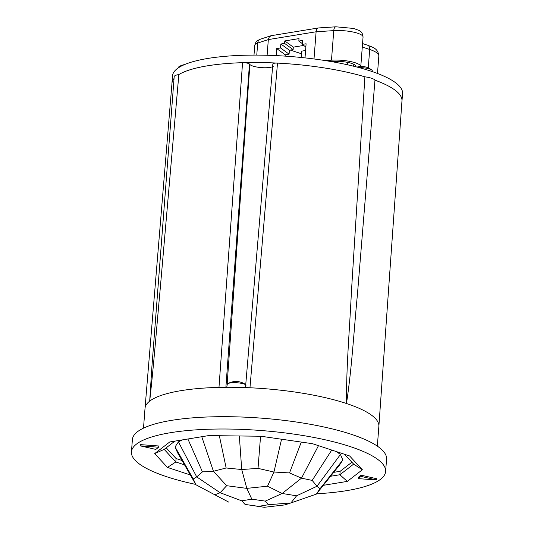 <?xml version="1.0" encoding="UTF-8"?>
<svg xmlns="http://www.w3.org/2000/svg" width="534" height="534" viewBox="0 0 534 534"><rect width="100%" height="100%" fill="white"/><g stroke="black" fill="none" stroke-linecap="round" stroke-linejoin="round"><path stroke-width="0.8" d="M331.481 61.624L333.957 61.463A14.658 3.598 4.4 0 1 348.602 62.578A14.658 3.598 4.4 0 1 355.697 66.249A14.658 3.598 4.4 0 1 355.537 66.697M318.478 27.948L271.325 35.665L269.323 36.873L268.328 39.583L316.101 31.773L333.757 30.618A5.1 2.49 86.3 0 1 335.899 26.8L318.478 27.948C317.136 28.295 316.342 29.57 316.101 31.773L314.005 58.967M331.481 60.188L333.757 30.618A19.758 4.846 4.4 0 1 353.488 32.12A19.758 4.846 4.4 0 1 363.053 37.073L360.79 66.476A19.758 4.846 -175.6 0 0 331.481 60.188L325.273 60.589M267.12 55.269L268.328 39.583L257.695 43.06A5.1 4.252 -108.1 0 1 260.438 39.182L270.878 35.771M276.165 55.609L276.705 48.581L280.557 47.953L280.864 44.008L284.589 43.394L284.782 40.931L299.013 38.608L298.826 41.071L302.551 40.457L302.251 44.402L306.102 43.775L305.014 57.886M301.243 57.485L301.73 51.137L305.588 50.503M284.589 43.394L293.119 49.602L289.395 50.209L280.864 44.008M303.679 45.443L293.313 47.139L284.782 40.931M302.311 43.608L298.826 41.071M280.557 47.953L289.088 54.154L285.236 54.782L276.705 48.581M305.855 47.019L302.251 44.402M289.395 50.209L289.088 54.154M293.313 47.139L293.119 49.602M285.236 54.782L285.136 56.123M301.53 53.787L290.262 50.069M372.325 71.623L372.311 70.842A9.766 2.396 -175.6 0 0 371.798 70.041A9.766 2.396 -175.6 0 0 359.175 67.644M371.798 70.041A16.314 16.314 0 0 0 365.723 66.99A15.359 10.647 132.5 0 0 365.697 66.984A16.294 11.207 -71.7 0 0 365.67 66.977A16.314 16.314 0 0 0 360.036 66.536A16.294 11.134 80.7 0 0 359.996 66.536A15.359 10.707 -123.9 0 0 359.949 66.543A16.314 16.314 0 0 0 357.086 67.097M238.998 381.763A16.294 4.145 98.2 0 1 239.152 381.783A16.294 4.145 98.2 0 1 239.279 381.817A15.359 13.744 156.4 0 0 237.77 381.596A16.294 4.145 -81.8 0 0 237.537 381.55A16.314 16.314 0 0 0 227.884 383.652A9.766 2.396 -175.6 0 0 227.257 384.36L226.763 387.277M246.214 385.061A9.766 2.396 -175.6 0 0 237.169 382.771A9.766 2.396 -175.6 0 0 227.884 383.652M182.007 65.749A9.766 2.396 -175.6 0 0 179.197 66.523A9.766 2.396 -175.6 0 0 178.57 67.237L178.483 67.758M401.922 101.473A115.357 28.295 -175.6 0 0 401.989 100.913A115.357 28.295 -175.6 0 0 374.961 80.147A13.41 3.291 4.4 0 1 374.968 80.16L357.446 294.287C353.742 332.362 351.986 367.185 346.466 403.504A117.266 28.769 -175.6 0 0 249.965 387.764A117.266 28.769 -175.6 0 0 234.212 387.297A117.266 28.769 -175.6 0 0 218.98 387.39A117.266 28.769 -175.6 0 0 149.694 401.127L151.923 366.571L174.184 76.682A13.41 3.291 4.4 0 1 178.803 74.586A13.41 3.291 4.4 0 1 178.843 74.58L160.113 289.982C156.535 328.65 153.952 362.986 149.694 401.127A117.266 28.769 -175.6 0 0 145.028 408.29A117.266 28.769 -175.6 0 0 145.021 408.33L143.499 428.148M401.989 100.913L402.556 93.523A115.357 28.295 -175.6 0 0 304.907 57.872A115.357 28.295 -175.6 0 0 177.121 68.732A115.357 28.295 -175.6 0 0 172.529 75.821L171.955 83.211A115.357 28.295 -175.6 0 0 171.935 83.778M351.886 462.23L340.151 471.295L333.683 472.35M182.034 460.495L176.08 458.526L166.201 447.826M175.072 446.951L193.255 478.978L195.978 484.785L177.448 452.498L175.072 446.951L178.416 441.858L182.468 439.882M336.373 451.577L340.452 454.467L342.821 460.008L339.477 465.101L316.268 494.144L290.917 502.941L268.575 504.697L265.264 501.112L251.841 499.17L241.735 500.825L245.053 504.416L258.469 506.352L268.575 504.697M174.044 78.525A115.331 28.289 -175.6 0 0 171.988 83.17L145.028 408.29M174.044 78.491A115.357 28.295 -175.6 0 0 171.955 83.211M377.344 446.137L378.866 426.326A117.266 28.769 -175.6 0 0 378.873 426.286A117.266 28.769 -175.6 0 0 346.466 403.504C346.319 365.309 349.55 330.98 351.392 292.292L364.889 76.829A13.41 3.291 4.4 0 1 364.942 76.836A115.357 28.295 -175.6 0 0 178.803 74.586M273.281 66.309A12.135 2.977 4.4 0 1 261.406 67.611A12.135 2.977 4.4 0 1 249.892 64.501L249.465 64.04A5.1 1.248 -175.6 0 0 242.563 62.685A115.331 28.289 -175.6 0 0 178.843 74.58M364.889 76.829A115.331 28.289 -175.6 0 0 277.5 63.105A5.1 1.248 -175.6 0 0 272.834 63.993A5.1 1.248 -175.6 0 0 272.834 64.04M378.873 426.286L401.969 100.873A115.331 28.289 -175.6 0 0 374.968 80.16M364.942 76.836A13.41 3.291 4.4 0 1 374.961 80.147M195.978 484.785L214.862 494.818L220.148 492.728L241.735 500.825M193.255 478.978L196.699 476.882L220.148 492.728L226.656 485.706L246.795 488.37L251.841 499.17M331.748 450.055L312.183 480.413L316.989 486.247L296.597 495.806L290.917 502.941L284.802 504.91L264.277 507.3L245.053 504.416M340.452 454.467L316.989 486.247L319.959 488.837L316.268 494.144M260.565 436.231L258.022 468.378L273.942 472.029L267.521 486.2L282.179 493.476L265.264 501.112M281.558 439.222L273.942 472.029L289.515 472.924L301.496 478.15L282.179 493.476L296.597 495.806M178.416 441.858L196.699 476.882L202.446 471.876L213.44 471.295L226.156 467.991L241.715 469.519L246.795 488.37L267.521 486.2M342.821 460.008L319.959 488.837M318.478 445.67L301.496 478.15L312.183 480.413M301.309 442.072L289.515 472.924M201.772 436.725L213.44 471.295L226.656 485.706M187.888 438.995L202.446 471.876M239.339 435.978L241.715 469.519L258.022 468.378M219.341 435.731L226.156 467.991M228.892 502.194L214.862 494.818M264.277 507.3L258.469 506.352M184.544 464.86L175.819 461.977L164.185 449.381L174.878 441.124M344.543 454.28L353.635 464.126L362.372 469.76L347.3 481.401L323.317 485.326M361.044 476.415L376.704 479.986L358.194 478.618L361.044 476.415L361.144 475.187L376.797 478.751L376.704 479.986M361.144 475.187L358.294 477.389L358.194 478.618M155.828 449.408L140.168 445.843L158.678 447.212L155.828 449.408M158.678 447.212L158.772 445.977L140.268 444.615L140.168 445.843M190.344 474.973L167.442 467.41L154.693 453.6L169.765 441.958L208.62 435.604L260.852 436.238L312.463 443.687L349.623 455.956L362.372 469.76M353.635 464.126L339.884 474.746L347.3 481.401M340.151 471.295L339.884 474.746L330.553 476.268M176.08 458.526L175.819 461.977L167.442 467.41M164.185 449.381L154.693 453.6M195.758 484.411A127.466 31.266 4.4 0 1 131.444 451.904A127.466 31.266 4.4 0 1 260.932 430.504A127.466 31.266 4.4 0 1 385.621 471.462A127.466 31.266 4.4 0 1 380.548 479.292A127.466 31.266 4.4 0 1 316.569 493.776M131.444 451.904L132.392 439.582A127.466 31.266 4.4 0 1 261.88 418.182A127.466 31.266 4.4 0 1 386.569 459.14L385.621 471.462M362.286 47.025L369.688 49.468A5.1 3.504 -71.7 0 0 367.612 45.23L362.553 43.561M368.266 67.885L369.688 49.468A33.141 8.13 4.4 0 1 378.846 55.916C377.985 48.093 372.512 47.346 367.612 45.23M260.438 39.182C256.527 41.171 256.367 40.29 254.751 45.31A19.758 4.846 4.4 0 1 257.695 43.06L256.767 55.102M353.795 64.267L353.641 66.223M242.563 62.685L218.98 387.39M249.965 387.764L277.5 63.105M225.895 387.277L249.465 64.04M227.037 385.648L249.892 64.501M334.972 61.403L334.911 62.238M347.681 62.385L347.5 64.788M335.899 26.8L353.742 28.456C359.329 30.812 362.259 30.304 363.053 37.073M254.751 45.31L253.997 55.102M377.491 73.485L378.846 55.916M245.74 384.694A16.314 16.314 0 0 0 239.152 381.783M184.517 64.601A16.314 16.314 0 0 0 179.197 66.523M245.493 387.577L272.841 63.987"/></g></svg>
